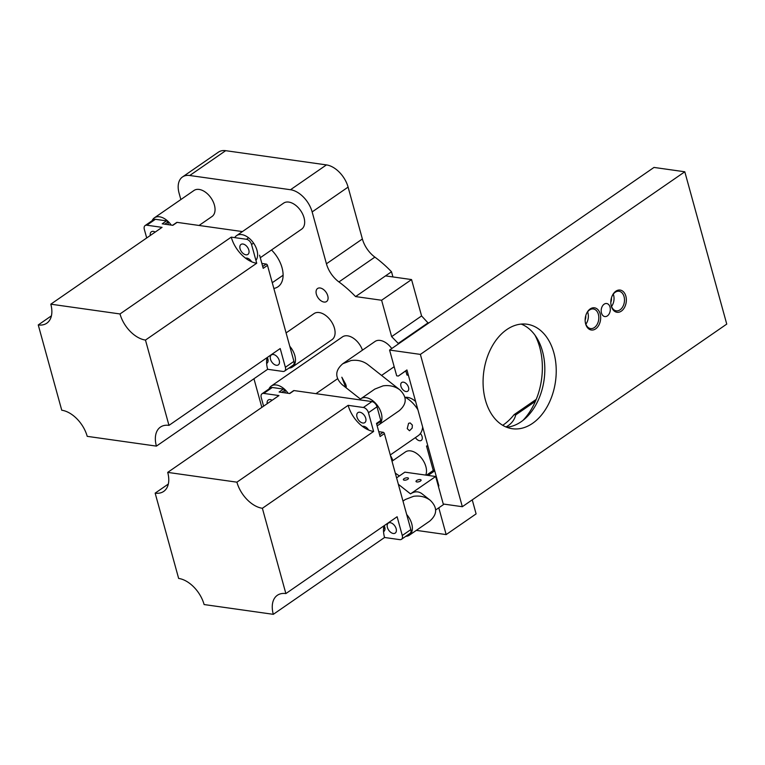 <?xml version="1.0" encoding="UTF-8"?>
<svg xmlns="http://www.w3.org/2000/svg" width="765" height="765" viewBox="0 0 765 765"><rect width="100%" height="100%" fill="white"/><g stroke="black" fill="none" stroke-linecap="round" stroke-linejoin="round"><path stroke-width="1.15" d="M50.806 304.183A26.383 16.228 55.4 0 1 46.789 323.203A26.383 16.228 55.4 0 1 38.25 324.934L61.745 410.222A26.383 16.228 55.4 0 1 87.21 436.346L156.414 446.119A26.383 16.228 55.4 0 1 160.43 427.09A26.383 16.228 55.4 0 1 168.969 425.369L145.474 340.071A26.383 16.228 55.4 0 1 120.009 313.956L50.806 304.183L162.056 227.358L146.842 225.206A5.279 3.242 -124.6 0 0 145.14 225.551A5.279 3.242 -124.6 0 0 144.327 229.357L146.698 237.953M267.301 357.456A6.072 3.729 55.4 0 1 266.918 363.26A6.072 3.729 55.4 0 1 266.641 363.423A26.383 16.228 55.4 0 1 267.042 357.637M251.675 261.802A26.383 16.228 55.4 0 1 245.536 258.168A6.072 3.729 55.4 0 1 251.675 261.802A26.383 16.228 -124.6 0 0 256.715 263.246L145.474 340.071M51.427 315.83L38.25 324.934M256.715 263.246L251.551 244.504A5.279 3.242 -124.6 0 0 246.464 239.282L231.25 237.131L120.009 313.956M231.25 237.131A26.383 16.228 -124.6 0 0 245.536 258.168M266.641 363.423A26.383 16.228 -124.6 0 0 267.654 369.285L156.414 446.119M267.654 369.285L282.868 371.436A5.279 3.242 -124.6 0 0 284.57 371.092A5.279 3.242 -124.6 0 0 285.374 367.286L280.21 348.544L168.969 425.369M276.356 365.268A6.072 3.729 55.4 0 1 271.03 360.659A6.072 3.729 55.4 0 1 271.432 354.893A6.072 3.729 55.4 0 1 277.944 357.762A6.072 3.729 55.4 0 1 278.326 364.876A6.072 3.729 55.4 0 1 276.356 365.268M245.938 254.812A6.072 3.729 55.4 0 1 240.602 250.203A6.072 3.729 55.4 0 1 241.004 244.427A6.072 3.729 55.4 0 1 247.525 247.296A6.072 3.729 55.4 0 1 247.898 254.41A6.072 3.729 55.4 0 1 245.938 254.812M259.593 255.204L263.208 268.333L267.492 265.378A1.32 0.813 -124.6 0 0 266.22 264.068L262.701 266.497M261.869 263.456L266.22 264.068M267.492 265.378L293.932 361.376A5.279 3.242 55.4 0 1 293.129 365.182L284.57 371.092M145.14 225.551L153.689 219.641A5.279 3.242 55.4 0 1 155.4 219.297L166.483 220.865L162.209 223.82L172.852 225.321L177.126 222.366A1.32 0.813 -124.6 0 0 176.705 222.452L172.603 225.283M164.829 224.193L167.755 222.166A1.32 0.813 -124.6 0 0 166.483 220.865M167.755 222.166L168.453 224.7M177.126 222.366L242.419 231.585M268.085 360.372A6.072 3.729 55.4 0 1 266.717 359.579M150.303 235.467A6.072 3.729 55.4 0 1 151.384 231.766A6.072 3.729 55.4 0 1 155.219 232.072M167.707 472.388A26.383 16.228 55.4 0 1 163.691 491.417A26.383 16.228 55.4 0 1 155.152 493.138L178.647 578.436A26.383 16.228 55.4 0 1 204.112 604.551L273.315 614.324A26.383 16.228 55.4 0 1 277.332 595.304A26.383 16.228 55.4 0 1 285.871 593.573L262.376 508.285A26.383 16.228 55.4 0 1 236.911 482.17L167.707 472.388L278.957 395.562L263.743 393.411A5.279 3.242 -124.6 0 0 262.041 393.765A5.279 3.242 -124.6 0 0 261.238 397.561L263.6 406.167M384.202 525.67A6.072 3.729 55.4 0 1 383.82 531.474A6.072 3.729 55.4 0 1 383.542 531.637A26.383 16.228 55.4 0 1 383.944 525.851M368.587 430.007A26.383 16.228 55.4 0 1 362.438 426.382A6.072 3.729 55.4 0 1 368.587 430.007A26.383 16.228 -124.6 0 0 373.616 431.46L262.376 508.285M168.329 484.044L155.152 493.138M373.616 431.46L368.453 412.708A5.279 3.242 -124.6 0 0 363.365 407.487L348.151 405.335L236.911 482.17M348.151 405.335A26.383 16.228 -124.6 0 0 362.438 426.382M383.542 531.637A26.383 16.228 -124.6 0 0 384.556 537.499L273.315 614.324M384.556 537.499L399.77 539.641A5.279 3.242 -124.6 0 0 401.472 539.296A5.279 3.242 -124.6 0 0 402.275 535.5L397.111 516.748L285.871 593.573M393.267 533.482A6.072 3.729 55.4 0 1 387.932 528.864A6.072 3.729 55.4 0 1 388.333 523.097A6.072 3.729 55.4 0 1 394.845 525.966A6.072 3.729 55.4 0 1 395.228 533.081A6.072 3.729 55.4 0 1 393.267 533.482M362.839 423.016A6.072 3.729 55.4 0 1 357.504 418.407A6.072 3.729 55.4 0 1 357.905 412.631A6.072 3.729 55.4 0 1 364.427 415.51A6.072 3.729 55.4 0 1 364.8 422.624A6.072 3.729 55.4 0 1 362.839 423.016M262.041 393.765L270.6 387.855A5.279 3.242 55.4 0 1 272.302 387.501L283.385 389.069L279.11 392.024L289.753 393.526L294.037 390.571L371.924 401.577A5.279 3.242 55.4 0 1 377.011 406.798L380.779 420.463L376.495 423.418L380.109 436.538L384.393 433.583A1.32 0.813 -124.6 0 0 383.122 432.273L379.612 434.702M378.771 431.661L383.122 432.273M384.393 433.583L410.834 529.581A5.279 3.242 55.4 0 1 410.03 533.387L401.472 539.296M281.73 392.397L284.656 390.38A1.32 0.813 -124.6 0 0 283.385 389.069M284.656 390.38L285.355 392.914M294.037 390.571A1.32 0.813 -124.6 0 0 293.607 390.657L289.505 393.497M380.148 421.496A1.32 0.813 -124.6 0 0 380.578 421.41A1.32 0.813 -124.6 0 0 380.779 420.463M384.986 528.586A6.072 3.729 55.4 0 1 383.619 527.783M267.205 403.671A6.072 3.729 55.4 0 1 268.286 399.98A6.072 3.729 55.4 0 1 272.13 400.277M362.467 350.141A15.826 9.735 -124.6 0 0 347.616 335.835A15.826 9.735 -124.6 0 0 342.491 336.868L271.298 386.038A15.826 9.735 55.4 0 1 276.423 385.005A15.826 9.735 55.4 0 1 288.147 393.306M268.993 388.955A15.826 9.735 55.4 0 1 271.298 386.038M289.772 346.277A15.826 9.735 55.4 0 1 292.431 366.999L332.048 339.631A15.826 9.735 -124.6 0 0 333.091 324.58A15.826 9.735 -124.6 0 0 319.177 312.55A15.826 9.735 -124.6 0 0 314.061 313.583L286.091 332.899M292.431 366.999A15.826 9.735 55.4 0 1 288.883 368.118M260.291 257.719L301.62 229.175A15.826 9.735 -124.6 0 0 302.672 214.124A15.826 9.735 -124.6 0 0 288.759 202.084A15.826 9.735 -124.6 0 0 283.633 203.127L236.567 235.63A15.826 9.735 -124.6 0 0 234.731 237.619M255.931 260.377A15.826 9.735 -124.6 0 0 254.917 245.288A15.826 9.735 -124.6 0 0 241.692 234.597A15.826 9.735 -124.6 0 0 236.567 235.63M405.383 397.36A15.826 9.735 55.4 0 1 415.625 401.491M324.006 302.051A7.918 4.867 55.4 0 1 317.045 296.036A7.918 4.867 55.4 0 1 317.571 288.51A7.918 4.867 55.4 0 1 326.072 292.249A7.918 4.867 55.4 0 1 326.569 301.534A7.918 4.867 55.4 0 1 324.006 302.051M427.874 445.966A17.146 10.547 55.4 0 1 426.507 446.005L433.258 470.485M416.332 530.365L446.158 534.582L476.107 513.889L472.244 499.861M428.352 323.27L421.582 315.935L411.56 279.569L385.522 275.888L391.508 271.766L392.933 276.94M408.108 374.2L406.951 374.993A17.146 10.547 55.4 0 1 408.453 375.433M326.435 263.791A22.424 13.799 -124.6 0 0 338.933 281.941L374.879 257.117A22.424 13.799 55.4 0 1 362.38 238.976L326.435 263.791L312.149 211.924L348.094 187.109L362.38 238.976M348.094 187.109A22.424 13.799 -124.6 0 0 326.445 164.905L290.509 189.73A22.424 13.799 55.4 0 1 312.149 211.924M180.846 199.56L179.077 193.134A22.424 13.799 55.4 0 1 182.491 176.964A22.424 13.799 55.4 0 1 189.749 175.501L225.685 150.676L326.445 164.905M189.749 175.501L290.509 189.73M374.879 257.117A92.336 56.801 55.4 0 1 391.508 271.766M225.685 150.676A22.424 13.799 -124.6 0 0 218.436 152.139L182.491 176.964M385.522 275.888L355.572 296.591A92.336 56.801 -124.6 0 0 338.933 281.941M403.442 382.156A5.279 3.242 55.4 0 1 408.08 386.172A5.279 3.242 55.4 0 1 407.735 391.192A5.279 3.242 55.4 0 1 402.065 388.687A5.279 3.242 55.4 0 1 401.73 382.5A5.279 3.242 55.4 0 1 403.442 382.156M271.508 249.973A26.383 16.228 55.4 0 1 278.02 286.76A26.383 16.228 55.4 0 1 273.841 288.443M420.406 433.497A5.279 3.242 55.4 0 1 421.286 440.391A5.279 3.242 55.4 0 1 415.424 437.609M411.56 279.569L381.611 300.253L355.562 296.571M421.582 315.935L391.632 336.629L381.611 300.253M428.199 322.734L398.249 343.418L391.632 336.629M406.951 374.993L405.813 370.882M398.402 343.954L398.249 343.418M446.158 534.582L438.785 507.817M253.951 378.752L261.84 407.382M345.656 384.154C346.535 386.822 346.469 387.673 345.464 386.707L341.831 377.222L345.656 384.154M346.191 387.033L345.464 386.707M377.097 425.598A15.826 9.735 -124.6 0 0 378.905 424.747A15.826 9.735 -124.6 0 0 379.947 409.686A15.826 9.735 -124.6 0 0 366.033 397.657A15.826 9.735 -124.6 0 0 360.917 398.699A15.826 9.735 -124.6 0 0 359.665 399.846M360.917 398.699L374.86 389.06L383.15 385.837C389.538 384.986 395.103 386.325 399.856 389.863C407.2 397.054 406.97 404.016 399.187 410.738L378.905 424.747M360.42 399.072L342.108 384.623C334.764 377.422 334.993 370.461 342.777 363.748L351.068 360.525C357.446 359.665 363.021 361.013 367.774 364.542L399.856 389.863M391.757 348.544A15.826 9.735 -124.6 0 0 380.167 340.425A15.826 9.735 -124.6 0 0 375.041 341.467L342.777 363.748M381.563 375.433L393.028 367.516A15.826 9.735 -124.6 0 0 394.118 366.54M402.992 501.104L405.287 499.526L413.578 496.303C419.956 495.443 425.531 496.791 430.284 500.32L421.84 493.655C418.388 491.149 414.611 491.226 410.509 493.884L435.677 476.499L404.876 472.148L396.595 477.876M416.839 481.96A2.639 1.023 164.6 0 1 416.007 481.472A2.639 1.023 164.6 0 1 418.283 479.779A2.639 1.023 164.6 0 1 421.094 480.076A2.639 1.023 164.6 0 1 419.717 481.443A2.639 1.023 164.6 0 1 416.839 481.96M404.197 480.171A2.639 1.023 164.6 0 1 403.365 479.684A2.639 1.023 164.6 0 1 405.641 478.001A2.639 1.023 164.6 0 1 408.453 478.288A2.639 1.023 164.6 0 1 407.076 479.665A2.639 1.023 164.6 0 1 404.197 480.171M430.284 500.32C437.618 507.52 437.398 514.482 429.614 521.194L409.332 535.204A15.826 9.735 -124.6 0 0 406.674 514.482M395.285 473.124L399.387 475.945M435.677 509.968L443.423 504.623L435.677 476.499M405.785 536.322A15.826 9.735 -124.6 0 0 409.332 535.204M425.742 475.094A15.826 9.735 -124.6 0 0 423.112 460.387A15.826 9.735 -124.6 0 0 410.585 450.891A15.826 9.735 -124.6 0 0 405.469 451.924L392.005 461.219M392.894 460.607A15.826 9.735 -124.6 0 0 390.466 455.634M586.181 314.396A9.897 6.789 -82 0 1 589.547 309.988A9.897 6.789 -82 0 1 593.344 308.974A9.897 6.789 -82 0 1 598.804 316.959A9.897 6.789 -82 0 1 594.386 327.554A9.897 6.789 -82 0 1 590.58 328.568A9.897 6.789 -82 0 1 585.196 321.377M595.658 328.864A11.217 7.688 98 0 0 598.89 310.906A11.217 7.688 98 0 0 586.267 314.176A11.217 7.688 98 0 0 585.215 321.606A11.217 7.688 98 0 0 595.658 328.864M420.377 354.396L462.328 506.707L726.75 324.092L684.799 171.781L653.999 167.43L389.576 350.045L420.377 354.396L684.799 171.781M621.333 311.135A11.217 7.688 98 0 0 624.565 293.177A11.217 7.688 98 0 0 611.933 296.447A11.217 7.688 98 0 0 610.891 303.877A11.217 7.688 98 0 0 621.333 311.135M604.14 304.183A6.598 4.523 -82 0 1 606.674 303.514A6.598 4.523 -82 0 1 610.231 310.676A6.598 4.523 -82 0 1 604.828 316.567A6.598 4.523 -82 0 1 601.194 311.25A6.598 4.523 -82 0 1 604.14 304.183M506.746 329.61A52.766 36.185 -82 0 1 527.028 324.226A52.766 36.185 -82 0 1 555.486 381.534A52.766 36.185 -82 0 1 512.273 428.716A52.766 36.185 -82 0 1 483.184 386.143A52.766 36.185 -82 0 1 506.746 329.61M587.606 311.881A9.897 6.789 -82 0 1 585.866 324.188M611.847 296.667A9.897 6.789 -82 0 1 615.213 292.259A9.897 6.789 -82 0 1 619.019 291.245A9.897 6.789 -82 0 1 624.47 299.23A9.897 6.789 -82 0 1 620.061 309.825A9.897 6.789 -82 0 1 616.255 310.839A9.897 6.789 -82 0 1 610.862 303.648M613.281 294.152A9.897 6.789 -82 0 1 611.541 306.459M585.139 320.019A6.197 4.255 98 0 0 585.751 315.687M610.814 302.29A6.197 4.255 98 0 0 611.426 297.958M502.691 425.311A59.354 40.708 98 0 0 514.08 414.668L515.734 414.898C514.424 420.167 511.163 424.193 505.961 426.966M522.944 420.415A59.354 40.708 98 0 0 534.984 335.166M521.233 324.092A52.766 36.185 -82 0 1 544.078 379.928A52.766 36.185 -82 0 1 506.66 427.243M389.576 350.045L396.681 375.816L398.326 376.055L406.932 369.944L438.89 485.947L438.125 485.402M398.326 376.055L406.97 370.078M514.08 414.668L536.236 399.368M426.44 475.199L434.405 469.691M515.734 414.898L535.414 401.3M443.251 504.011L462.328 506.707M428.084 475.428L434.73 470.838M199.053 225.465L212.001 216.514A15.826 9.735 -124.6 0 0 213.053 201.463A15.826 9.735 -124.6 0 0 199.139 189.433A15.826 9.735 -124.6 0 0 194.014 190.466L154.396 217.824A15.826 9.735 55.4 0 1 159.512 216.791A15.826 9.735 55.4 0 1 171.245 225.092M152.092 220.75A15.826 9.735 55.4 0 1 154.396 217.824M408.587 423.322L410.174 422.93L412.364 425.091L412.172 428.084L409.505 430.762L407.229 428.639L408.587 423.322M404.857 397.083A23.744 14.602 55.4 0 1 417.9 409.763M422.653 427.013A23.744 14.602 55.4 0 1 418.159 435.715L390.284 454.965M155.4 219.297L146.842 225.206M246.464 239.282L248.606 237.8M251.551 244.504L253.569 243.107M285.374 367.286L293.932 361.376M272.302 387.501L263.743 393.411M363.365 407.487L371.924 401.577M368.453 412.708L377.011 406.798M402.275 535.5L410.834 529.581M398.355 484.293L410.509 493.884M283.107 275.228L272.264 282.715M376.686 424.097L380.578 421.41M315.955 393.669L337.566 378.742"/></g></svg>
